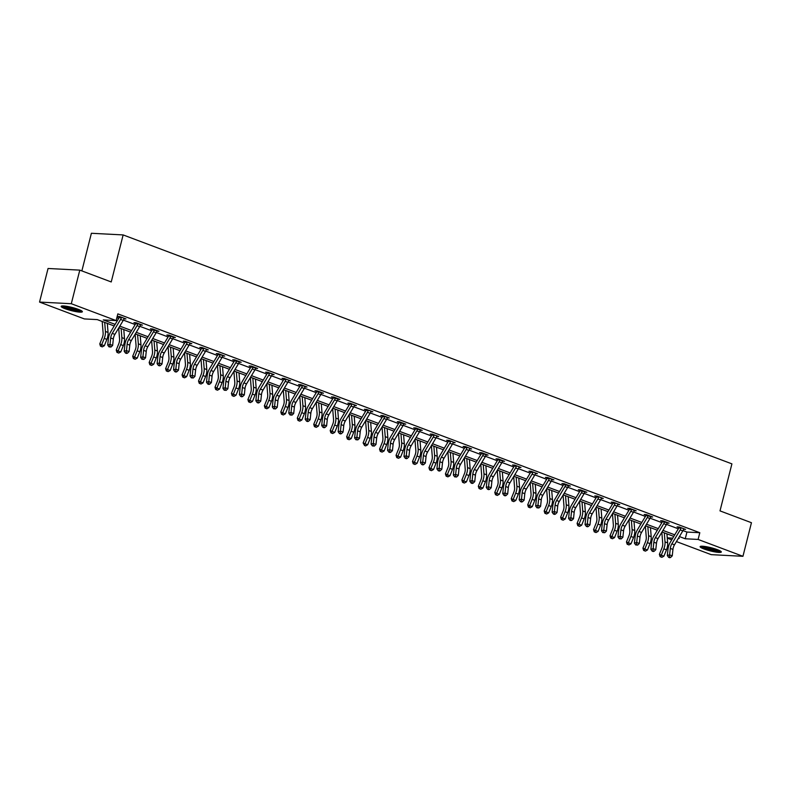 <?xml version="1.0" encoding="UTF-8"?>
<svg xmlns="http://www.w3.org/2000/svg" width="791" height="791" viewBox="0 0 791 791"><rect width="100%" height="100%" fill="white"/><g stroke="black" fill="none" stroke-linecap="round" stroke-linejoin="round"><path stroke-width="1.19" d="M78.467 309.4A10.936 1.631 14.2 0 1 82.373 311.733A10.936 1.631 14.2 0 1 76.154 311.664A10.936 1.631 14.2 0 1 65.08 308.698A10.936 1.631 14.2 0 1 61.174 306.364A10.936 1.631 14.2 0 1 67.403 306.433A10.936 1.631 14.2 0 1 78.467 309.4M717.417 549.676A10.936 1.631 14.2 0 1 721.323 552.009A10.936 1.631 14.2 0 1 715.094 551.94A10.936 1.631 14.2 0 1 704.03 548.984A10.936 1.631 14.2 0 1 700.124 546.65A10.936 1.631 14.2 0 1 706.353 546.71A10.936 1.631 14.2 0 1 717.417 549.676M81.868 270.908L91.39 233.276L123.139 234.927L731.912 463.862L720.008 510.887L751.45 522.713L742.947 556.3L711.208 554.649L676.424 541.578M671.747 539.818L667.278 538.137M667.327 533.984L667.031 535.141M114.181 325.971L97.263 319.604L84.39 318.931L39.55 302.073L71.299 303.724L116.139 320.582L103.265 319.92L115.13 324.379M71.299 303.724L79.792 270.127L48.053 268.485L39.55 302.073M682.999 530.573L686.944 532.056L699.808 532.719L117.839 313.869L116.139 320.582M116.87 317.675L118.719 318.368M123.396 320.128L135.182 324.557M139.849 326.317L151.645 330.747M156.311 332.507L168.097 336.936M172.764 338.696L184.56 343.126M189.227 344.886L201.023 349.315M205.69 351.075L217.476 355.505M222.142 357.265L233.938 361.695M238.605 363.455L250.391 367.884M255.068 369.644L266.854 374.074M271.521 375.834L283.316 380.263M287.983 382.023L299.769 386.453M304.436 388.213L316.232 392.643M320.899 394.402L332.695 398.832M337.361 400.592L349.147 405.022M353.814 406.782L365.61 411.211M370.277 412.971L382.063 417.401M386.74 419.161L398.526 423.59M403.192 425.35L414.988 429.78M419.655 431.54L431.441 435.97M436.108 437.73L447.904 442.159M452.571 443.919L464.366 448.349M469.033 450.109L480.819 454.538M485.486 456.298L497.282 460.728M501.949 462.488L513.735 466.917M518.412 468.677L530.197 473.107M534.864 474.867L546.66 479.297M551.327 481.057L563.113 485.486M567.79 487.246L579.576 491.676M584.242 493.436L596.038 497.865M600.705 499.625L612.491 504.055M617.158 505.815L628.954 510.244M633.621 512.004L645.416 516.434M650.083 518.194L661.869 522.624M666.536 524.384L678.332 528.813M683.553 529.278L685.57 529.387L679.242 527.004L677.096 526.895L678.807 527.538L678.777 526.974M667.09 523.088L669.107 523.197L662.779 520.814L660.633 520.705L662.354 521.348L662.314 520.785M650.637 516.899L652.654 517.007L646.326 514.625L644.181 514.516L645.891 515.159M634.174 510.709L636.191 510.818L629.863 508.435L627.718 508.326L629.428 508.969M617.722 504.52L619.739 504.628L613.401 502.245L611.255 502.137L612.976 502.779M601.259 498.33L603.276 498.439L596.948 496.056L594.802 495.947L596.513 496.59L596.483 496.026M584.796 492.14L586.813 492.249L580.485 489.866L578.34 489.758L580.05 490.4L580.021 489.837M568.343 485.951L570.36 486.06L564.023 483.677L561.887 483.568L563.597 484.211M551.881 479.761L553.898 479.87L547.57 477.487L545.424 477.378L547.135 478.021M535.418 473.572L537.435 473.68L531.107 471.298L528.961 471.189L530.672 471.832M518.965 467.382L520.982 467.491L514.654 465.108L512.509 464.999L514.219 465.642L514.19 465.078M502.503 461.193L504.52 461.301L498.192 458.918L496.046 458.81L497.757 459.452L497.727 458.889M486.05 455.003L488.067 455.112L481.729 452.729L479.583 452.62L481.304 453.263M469.587 448.813L471.604 448.922L465.276 446.539L463.13 446.431L464.841 447.073M453.124 442.624L455.141 442.733L448.813 440.35L446.668 440.241L448.378 440.884M436.672 436.434L438.689 436.543L432.351 434.16L430.215 434.051L431.926 434.694L431.886 434.13M420.209 430.245L422.226 430.353L415.898 427.971L413.752 427.862L415.463 428.504L415.433 427.941M403.746 424.055L405.763 424.164L399.435 421.781L397.29 421.672L399 422.315M387.293 417.866L389.31 417.974L382.982 415.591L380.837 415.483L382.547 416.125M370.831 411.676L372.848 411.785L366.52 409.402L364.374 409.293L366.085 409.936M354.378 405.486L356.395 405.595L350.057 403.212L347.911 403.103L349.632 403.746L349.592 403.192M337.915 399.297L339.932 399.406L333.604 397.023L331.459 396.914L333.169 397.557L333.14 397.003M321.453 393.107L323.47 393.216L317.142 390.833L314.996 390.724L316.707 391.367M305 386.918L307.017 387.026L300.679 384.644L298.533 384.535L300.254 385.177M288.537 380.728L290.554 380.837L284.226 378.454L282.08 378.345L283.791 378.988M272.074 374.538L274.091 374.647L267.763 372.264L265.618 372.156L267.328 372.798M255.622 368.349L257.639 368.458L251.311 366.075L249.165 365.966L250.876 366.609L250.846 366.055M239.159 362.159L241.176 362.268L234.848 359.885L232.702 359.776L234.413 360.419M222.696 355.97L224.723 356.079L218.385 353.696L216.24 353.587L217.96 354.23M206.243 349.78L208.26 349.889L201.932 347.506L199.787 347.397L201.497 348.04M189.781 343.591L191.798 343.699L185.47 341.317L183.324 341.208L185.035 341.85L185.005 341.297M173.328 337.401L175.345 337.51L169.007 335.127L166.861 335.018L168.582 335.661L168.542 335.107M156.865 331.211L158.882 331.32L152.554 328.937L150.409 328.829L152.119 329.471M140.403 325.022L142.42 325.131L136.092 322.748L133.946 322.639L135.656 323.282M123.95 318.832L125.967 318.941L119.639 316.558L117.493 316.449L119.204 317.092M79.792 270.127L111.234 281.952L123.139 234.927M699.808 532.719L698.107 539.442L742.947 556.3M679.41 536.585L685.243 538.77L698.107 539.442M119.807 326.139L131.593 330.569M136.27 332.329L148.046 336.758M152.722 338.518L164.508 342.948M169.185 344.708L180.971 349.138M185.648 350.897L197.424 355.327M202.101 357.087L213.886 361.517M218.563 363.277L230.349 367.706M235.016 369.466L246.802 373.896M251.479 375.656L263.265 380.085M267.941 381.845L279.717 386.275M284.394 388.035L296.18 392.465M300.857 394.225L312.643 398.654M317.32 400.414L329.096 404.844M333.772 406.604L345.558 411.033M350.235 412.793L362.021 417.223M366.698 418.983L378.474 423.412M383.151 425.172L394.936 429.602M399.613 431.362L411.389 435.792M416.066 437.552L427.852 441.981M432.529 443.741L444.315 448.171M448.991 449.931L460.767 454.36M465.444 456.12L477.23 460.55M481.907 462.31L493.693 466.739M498.37 468.499L510.146 472.929M514.822 474.689L526.608 479.119M531.285 480.879L543.061 485.308M547.738 487.068L559.524 491.498M564.201 493.258L575.986 497.687M580.663 499.447L592.439 503.877M597.116 505.637L608.902 510.066M613.579 511.826L625.365 516.256M630.041 518.016L641.817 522.446M646.494 524.206L658.28 528.635M662.957 530.395L674.743 534.825M678.322 538.414L679.232 538.463L678.46 538.167M673.784 536.407L662.008 531.977M657.331 530.217L645.545 525.788M640.868 524.028L629.082 519.598M624.415 517.838L612.63 513.408M607.953 511.648L596.167 507.219M591.49 505.459L579.714 501.029M575.037 499.269L563.251 494.84M558.575 493.09L546.789 488.65M542.112 486.9L530.336 482.461M525.659 480.71L513.873 476.271M509.196 474.521L497.41 470.081M492.744 468.331L480.958 463.892M476.281 462.142L464.495 457.702M459.818 455.952L448.042 451.513M443.365 449.763L431.579 445.323M426.903 443.573L415.117 439.134M410.44 437.383L398.664 432.944M393.987 431.194L382.201 426.754M377.525 425.004L365.739 420.565M361.062 418.815L349.286 414.375M344.609 412.625L332.823 408.186M328.146 406.436L316.37 401.996M311.694 400.246L299.908 395.807M295.231 394.056L283.445 389.617M278.768 387.867L266.992 383.427M262.315 381.677L250.529 377.238M245.853 375.488L234.067 371.048M229.39 369.298L217.614 364.859M212.937 363.109L201.151 358.669M196.475 356.919L184.689 352.479M180.022 350.729L168.236 346.29M163.559 344.54L151.773 340.1M147.096 338.35L135.32 333.911M130.644 332.161L118.858 327.721M667.248 537.84L672.765 538.127M686.944 532.056L685.243 538.77M680.952 527.646L680.972 528.121A4.904 2.917 110.6 0 1 680.181 529.891L671.856 543.822A7.01 4.163 -69.4 0 0 670.303 548.42L669.611 554.867L672.251 555.855L672.943 549.409L670.303 548.42M672.943 549.409A7.01 4.163 -69.4 0 1 674.486 544.821L682.821 530.88A4.904 2.917 110.6 0 0 683.612 529.11L683.859 528.744M669.68 557.724L670.59 557.467L669.542 557.072L668.622 557.329L669.68 557.724M669.542 557.072L669.611 554.867L667.337 555.509L668.019 549.053A10.51 6.249 110.6 0 1 670.343 542.171L678.678 528.23A1.404 0.831 -69.4 0 0 678.797 528.002L678.807 527.567M680.972 528.121L678.797 528.002M667.337 555.509L668.622 557.329M670.59 557.467L672.251 555.855M661.83 532.264L662.72 543.348A7.01 4.163 110.6 0 1 661.938 547.985L659.387 554.333L661.286 555.193L663.837 548.835A10.51 6.249 -69.4 0 0 665.013 541.894L664.292 532.837M660.831 556.923L661.286 555.193L663.926 556.182L661.879 557.319L660.831 556.923L660.07 556.577L659.387 554.333M663.926 556.182L666.477 549.824A10.51 6.249 -69.4 0 0 667.653 542.883L666.932 533.836M700.935 546.265A10.866 1.622 -165.8 0 0 710.595 549.824A10.866 1.622 -165.8 0 0 720.799 551.287M719.958 550.783A9.462 1.414 14.2 0 1 710.644 549.626A9.462 1.414 14.2 0 1 701.914 546.215M703.585 546.324A8.76 1.305 -165.8 0 0 710.842 548.845A8.76 1.305 -165.8 0 0 718.436 550.071M81.008 310.497A9.462 1.414 14.2 0 1 66.256 307.669A9.462 1.414 14.2 0 1 62.964 305.929M64.644 306.038A8.76 1.305 -165.8 0 0 66.859 307.017A8.76 1.305 -165.8 0 0 79.486 309.795M61.985 305.979A10.866 1.622 -165.8 0 0 65.396 307.63A10.866 1.622 -165.8 0 0 81.849 311.011M656.481 543.219A7.01 4.163 -69.4 0 1 658.033 538.631L666.368 524.69A4.904 2.917 110.6 0 0 667.149 522.92L664.509 521.931A4.904 2.917 110.6 0 1 663.728 523.701L655.393 537.633A7.01 4.163 -69.4 0 0 653.841 542.231L653.158 548.677L655.788 549.666L656.481 543.219L653.841 542.231M653.218 551.535L654.137 551.278L652.17 551.139L653.218 551.535M653.079 550.882L653.158 548.677L650.874 549.32L651.566 542.863A10.51 6.249 110.6 0 1 653.89 535.982L662.215 522.04A1.404 0.831 -69.4 0 0 662.334 521.813L662.354 521.378M664.509 521.931L662.334 521.813M650.874 549.32L652.17 551.139M654.137 551.278L655.788 549.666M640.018 537.03A7.01 4.163 -69.4 0 1 641.57 532.442L649.905 518.5A4.904 2.917 110.6 0 0 650.686 516.731L648.047 515.742A4.904 2.917 110.6 0 1 647.265 517.512L638.93 531.443A7.01 4.163 -69.4 0 0 637.388 536.041L636.696 542.488L639.336 543.476L640.018 537.03L637.388 536.041M636.617 544.692L635.707 544.95L637.675 545.088L636.617 544.692L636.696 542.488L634.412 543.13L635.104 536.674A10.51 6.249 110.6 0 1 637.427 529.792L645.763 515.851A1.404 0.831 -69.4 0 0 645.881 515.623L645.861 514.595M648.047 515.742L645.881 515.623M634.412 543.13L635.707 544.95M637.675 545.088L639.336 543.476M645.377 526.074L646.267 537.158A7.01 4.163 110.6 0 1 645.476 541.795L642.925 548.143L644.833 549.003L647.384 542.646A10.51 6.249 -69.4 0 0 648.561 535.705L647.829 526.648M644.368 550.734L644.833 549.003L647.463 549.992L645.426 551.129L644.368 550.734L643.607 550.388L642.925 548.143M647.463 549.992L650.014 543.635A10.51 6.249 -69.4 0 0 651.191 536.693L650.469 527.646M628.914 519.885L629.804 530.969A7.01 4.163 110.6 0 1 629.023 535.606L626.462 541.954L628.37 542.814L630.921 536.456A10.51 6.249 -69.4 0 0 632.098 529.515L631.376 520.458M627.916 544.544L628.37 542.814L631.01 543.803L628.964 544.94L627.916 544.544L627.154 544.198L626.462 541.954M631.01 543.803L633.561 537.445A10.51 6.249 -69.4 0 0 634.738 530.504L634.006 521.457M631.574 509.078L631.594 509.552A4.904 2.917 110.6 0 1 630.813 511.322L622.477 525.254A7.01 4.163 -69.4 0 0 620.925 529.851L620.233 536.298L622.873 537.287L623.565 530.84L620.925 529.851M623.565 530.84A7.01 4.163 -69.4 0 1 625.108 526.252L633.443 512.311A4.904 2.917 110.6 0 0 634.234 510.541L631.574 509.107M620.164 538.503L619.244 538.76L621.212 538.898L620.164 538.503L620.233 536.298L617.959 536.941L618.641 530.484A10.51 6.249 110.6 0 1 620.965 523.602L629.3 509.661A1.404 0.831 -69.4 0 0 629.418 509.434L629.399 508.405M631.594 509.552L629.418 509.434M617.959 536.941L619.244 538.76M621.212 538.898L622.873 537.287M615.121 502.888L615.131 503.363A4.904 2.917 110.6 0 1 614.35 505.133L606.015 519.064A7.01 4.163 -69.4 0 0 604.462 523.662L603.78 530.108L606.42 531.097L607.102 524.651L604.462 523.662M607.102 524.651A7.01 4.163 -69.4 0 1 608.655 520.063L616.99 506.121A4.904 2.917 110.6 0 0 617.771 504.351L618.018 503.986M603.701 532.313L602.791 532.57L604.759 532.709L603.701 532.313L603.78 530.108L601.496 530.751L602.188 524.295A10.51 6.249 110.6 0 1 604.512 517.413L612.847 503.471A1.404 0.831 -69.4 0 0 612.966 503.244L612.936 502.216M615.131 503.363L612.966 503.244M601.496 530.751L602.791 532.57M604.759 532.709L606.42 531.097M598.658 496.699L598.678 497.173A4.904 2.917 110.6 0 1 597.887 498.943L589.552 512.875A7.01 4.163 -69.4 0 0 588.01 517.472L587.317 523.919L589.957 524.917L590.65 518.461L588.01 517.472M590.65 518.461A7.01 4.163 -69.4 0 1 592.192 513.873L600.527 499.932A4.904 2.917 110.6 0 0 601.308 498.162L601.565 497.796M587.387 526.776L588.296 526.519L586.329 526.381L587.387 526.776M587.238 526.124L587.317 523.919L585.043 524.562L585.726 518.105A10.51 6.249 110.6 0 1 588.049 511.223L596.384 497.282A1.404 0.831 -69.4 0 0 596.503 497.055L596.513 496.619M598.678 497.173L596.503 497.055M585.043 524.562L586.329 526.381M588.296 526.519L589.957 524.917M612.461 513.695L613.341 524.779A7.01 4.163 110.6 0 1 612.56 529.416L610.009 535.764L611.908 536.624L614.459 530.267A10.51 6.249 -69.4 0 0 615.635 523.326L614.914 514.269M611.453 538.355L611.908 536.624L614.548 537.613L612.511 538.75L611.453 538.355L610.692 538.009L610.009 535.764M614.548 537.613L617.099 531.255A10.51 6.249 -69.4 0 0 618.275 524.314L617.553 515.267M595.999 507.506L596.889 518.589A7.01 4.163 110.6 0 1 596.098 523.227L593.547 529.575L595.455 530.435L598.006 524.077A10.51 6.249 -69.4 0 0 599.183 517.136L598.451 508.079M594.99 532.165L595.455 530.435L598.085 531.423L596.048 532.561L594.99 532.165L594.229 531.819L593.547 529.575M598.085 531.423L600.646 525.066A10.51 6.249 -69.4 0 0 601.813 518.125L601.091 509.078M579.536 501.316L580.426 512.4A7.01 4.163 110.6 0 1 579.645 517.037L577.094 523.385L578.992 524.245L581.543 517.887A10.51 6.249 -69.4 0 0 582.72 510.946L581.998 501.89M578.537 525.975L578.992 524.245L581.632 525.234L579.585 526.371L578.537 525.975L577.776 525.629L577.094 523.385M581.632 525.234L584.183 518.876A10.51 6.249 -69.4 0 0 585.36 511.935L584.638 502.888M574.187 512.271A7.01 4.163 -69.4 0 1 575.739 507.684L584.065 493.742A4.904 2.917 110.6 0 0 584.856 491.972L582.216 490.984A4.904 2.917 110.6 0 1 581.434 492.753L573.099 506.685A7.01 4.163 -69.4 0 0 571.547 511.283L570.865 517.729L573.495 518.728L574.187 512.271L571.547 511.283M570.924 520.587L571.844 520.33L569.876 520.191L570.924 520.587M570.786 519.934L570.865 517.729L568.581 518.372L569.273 511.915A10.51 6.249 110.6 0 1 571.596 505.034L579.922 491.092A1.404 0.831 -69.4 0 0 580.04 490.865L580.06 490.43M582.216 490.984L580.04 490.865M568.581 518.372L569.876 520.191M571.844 520.33L573.495 518.728M563.083 495.126L563.963 506.21A7.01 4.163 110.6 0 1 563.182 510.848L560.631 517.195L562.53 518.056L565.09 511.698A10.51 6.249 -69.4 0 0 566.257 504.757L565.535 495.7M562.075 519.786L562.53 518.056L565.17 519.044L563.133 520.181L562.075 519.786L561.313 519.44L560.631 517.195M565.17 519.044L567.72 512.687A10.51 6.249 -69.4 0 0 568.897 505.746L568.175 496.699M557.724 506.082A7.01 4.163 -69.4 0 1 559.277 501.494L567.612 487.553A4.904 2.917 110.6 0 0 568.393 485.783L565.753 484.794A4.904 2.917 110.6 0 1 564.972 486.564L556.637 500.495A7.01 4.163 -69.4 0 0 555.094 505.093L554.402 511.54L557.042 512.538L557.724 506.082L555.094 505.093M554.323 513.745L553.413 514.002L554.471 514.397L555.381 514.14L554.323 513.745L554.402 511.54L552.118 512.182L552.81 505.726A10.51 6.249 110.6 0 1 555.134 498.844L563.469 484.903A1.404 0.831 -69.4 0 0 563.587 484.675L563.568 483.647M565.753 484.794L563.587 484.675M552.118 512.182L553.413 514.002M555.381 514.14L557.042 512.538M546.621 488.937L547.51 500.021A7.01 4.163 110.6 0 1 546.719 504.658L544.168 511.006L546.077 511.866L548.628 505.508A10.51 6.249 -69.4 0 0 549.804 498.567L549.083 489.51M545.612 513.596L546.077 511.866L548.707 512.855L546.67 513.992L545.612 513.596L544.851 513.25L544.168 511.006M548.707 512.855L551.268 506.497A10.51 6.249 -69.4 0 0 552.444 499.556L551.713 490.509M549.28 478.13L549.3 478.604A4.904 2.917 110.6 0 1 548.509 480.374L540.184 494.306A7.01 4.163 -69.4 0 0 538.631 498.903L537.939 505.35L540.579 506.349L541.271 499.892L538.631 498.903M541.271 499.892A7.01 4.163 -69.4 0 1 542.814 495.304L551.149 481.363A4.904 2.917 110.6 0 0 551.93 479.593L549.28 478.16M537.87 507.555L536.951 507.812L538.918 507.951L537.87 507.555L537.939 505.35L535.665 505.993L536.347 499.536A10.51 6.249 110.6 0 1 538.671 492.655L547.006 478.713A1.404 0.831 -69.4 0 0 547.125 478.486L547.105 477.457M549.3 478.604L547.125 478.486M535.665 505.993L536.951 507.812M538.918 507.951L540.579 506.349M530.158 482.747L531.048 493.831A7.01 4.163 110.6 0 1 530.267 498.468L527.716 504.816L529.614 505.676L532.165 499.319A10.51 6.249 -69.4 0 0 533.342 492.378L532.62 483.321M529.159 507.407L529.614 505.676L532.254 506.665L530.207 507.802L529.159 507.407L528.398 507.061L527.716 504.816M532.254 506.665L534.805 500.308A10.51 6.249 -69.4 0 0 535.982 493.366L535.26 484.319M532.818 471.94L532.837 472.415A4.904 2.917 110.6 0 1 532.056 474.185L523.721 488.116A7.01 4.163 -69.4 0 0 522.169 492.714L521.487 499.161L524.117 500.159L524.809 493.703L522.169 492.714M524.809 493.703A7.01 4.163 -69.4 0 1 526.361 489.115L534.696 475.173A4.904 2.917 110.6 0 0 535.477 473.404L535.725 473.038M521.407 501.365L520.498 501.623L521.546 502.018L522.465 501.761L521.407 501.365L521.487 499.161L519.203 499.803L519.895 493.347A10.51 6.249 110.6 0 1 522.218 486.465L530.543 472.524A1.404 0.831 -69.4 0 0 530.662 472.296L530.642 471.268M532.837 472.415L530.662 472.296M519.203 499.803L520.498 501.623M522.465 501.761L524.117 500.159M513.705 476.558L514.585 487.642A7.01 4.163 110.6 0 1 513.804 492.279L511.253 498.627L513.151 499.487L515.712 493.129A10.51 6.249 -69.4 0 0 516.889 486.188L516.157 477.131M512.697 501.217L513.151 499.487L515.791 500.476L513.755 501.613L512.697 501.217L511.935 500.871L511.253 498.627M515.791 500.476L518.342 494.118A10.51 6.249 -69.4 0 0 519.519 487.177L518.797 478.13M516.365 465.751L516.375 466.225A4.904 2.917 110.6 0 1 515.594 467.995L507.258 481.927A7.01 4.163 -69.4 0 0 505.716 486.524L505.024 492.971L507.664 493.97L508.346 487.513L505.716 486.524M508.346 487.513A7.01 4.163 -69.4 0 1 509.898 482.925L518.234 468.984A4.904 2.917 110.6 0 0 519.015 467.214L519.272 466.848M505.093 495.828L506.003 495.571L504.035 495.433L505.093 495.828M504.945 495.176L505.024 492.971L502.74 493.614L503.432 487.157A10.51 6.249 110.6 0 1 505.756 480.275L514.091 466.334A1.404 0.831 -69.4 0 0 514.209 466.107L514.219 465.672M516.375 466.225L514.209 466.107M502.74 493.614L504.035 495.433M506.003 495.571L507.664 493.97M497.242 470.368L498.132 481.452A7.01 4.163 110.6 0 1 497.351 486.089L494.79 492.437L496.699 493.297L499.25 486.94A10.51 6.249 -69.4 0 0 500.426 479.999L499.704 470.942M496.244 495.028L496.699 493.297L499.339 494.286L497.292 495.423L496.244 495.028L495.482 494.682L494.79 492.437M499.339 494.286L501.89 487.928A10.51 6.249 -69.4 0 0 503.066 480.987L502.334 471.94M491.893 481.324A7.01 4.163 -69.4 0 1 493.436 476.736L501.771 462.794A4.904 2.917 110.6 0 0 502.562 461.024L499.922 460.036A4.904 2.917 110.6 0 1 499.131 461.806L490.806 475.737A7.01 4.163 -69.4 0 0 489.253 480.335L488.561 486.781L491.201 487.78L491.893 481.324L489.253 480.335M488.63 489.639L489.54 489.382L488.492 488.986L487.572 489.243L488.63 489.639M488.492 488.986L488.561 486.781L486.287 487.424L486.969 480.968A10.51 6.249 110.6 0 1 489.293 474.086L497.628 460.144A1.404 0.831 -69.4 0 0 497.747 459.917L497.757 459.482M499.922 460.036L497.747 459.917M486.287 487.424L487.572 489.243M489.54 489.382L491.201 487.78M480.78 464.179L481.67 475.262A7.01 4.163 110.6 0 1 480.888 479.9L478.337 486.247L480.236 487.108L482.787 480.75A10.51 6.249 -69.4 0 0 483.963 473.809L483.242 464.752M479.781 488.838L480.236 487.108L482.876 488.096L480.839 489.233L479.781 488.838L479.02 488.492L478.337 486.247M482.876 488.096L485.427 481.739A10.51 6.249 -69.4 0 0 486.603 474.798L485.882 465.751M475.431 475.134A7.01 4.163 -69.4 0 1 476.983 470.546L485.318 456.605A4.904 2.917 110.6 0 0 486.099 454.835L483.459 453.846A4.904 2.917 110.6 0 1 482.678 455.616L474.343 469.547A7.01 4.163 -69.4 0 0 472.791 474.145L472.108 480.592L474.738 481.59L475.431 475.134L472.791 474.145M472.029 482.797L471.12 483.054L472.178 483.449L473.087 483.192L472.029 482.797L472.108 480.592L469.824 481.235L470.516 474.778A10.51 6.249 110.6 0 1 472.84 467.896L481.175 453.955A1.404 0.831 -69.4 0 0 481.294 453.727L481.264 452.699M483.459 453.846L481.294 453.727M469.824 481.235L471.12 483.054M473.087 483.192L474.738 481.59M464.327 457.989L465.217 469.073A7.01 4.163 110.6 0 1 464.426 473.71L461.875 480.058L463.783 480.918L466.334 474.56A10.51 6.249 -69.4 0 0 467.511 467.619L466.779 458.562M463.318 482.648L463.783 480.918L466.413 481.907L464.376 483.044L463.318 482.648L462.557 482.302L461.875 480.058M466.413 481.907L468.964 475.549A10.51 6.249 -69.4 0 0 470.141 468.608L469.419 459.561M466.987 447.182L467.006 447.657A4.904 2.917 110.6 0 1 466.215 449.426L457.88 463.358A7.01 4.163 -69.4 0 0 456.338 467.956L455.646 474.402L458.286 475.401L458.978 468.944L456.338 467.956M458.978 468.944A7.01 4.163 -69.4 0 1 460.52 464.357L468.855 450.415A4.904 2.917 110.6 0 0 469.636 448.645L469.894 448.279M455.567 476.607L454.657 476.864L456.625 477.003L455.567 476.607L455.646 474.402L453.362 475.045L454.054 468.588A10.51 6.249 110.6 0 1 456.377 461.707L464.713 447.765A1.404 0.831 -69.4 0 0 464.831 447.538L464.811 446.51M467.006 447.657L464.831 447.538M453.362 475.045L454.657 476.864M456.625 477.003L458.286 475.401M447.864 451.799L448.754 462.883A7.01 4.163 110.6 0 1 447.973 467.521L445.422 473.868L447.32 474.729L449.871 468.371A10.51 6.249 -69.4 0 0 451.048 461.43L450.326 452.373M446.866 476.459L447.32 474.729L449.96 475.717L447.914 476.854L446.866 476.459L446.104 476.113L445.422 473.868M449.96 475.717L452.511 469.36A10.51 6.249 -69.4 0 0 453.688 462.419L452.966 453.372M450.524 440.992L450.544 441.467A4.904 2.917 110.6 0 1 449.763 443.237L441.427 457.168A7.01 4.163 -69.4 0 0 439.875 461.766L439.183 468.213L441.823 469.211L442.515 462.755L439.875 461.766M442.515 462.755A7.01 4.163 -69.4 0 1 444.067 458.167L452.393 444.226A4.904 2.917 110.6 0 0 453.184 442.456L453.431 442.09M439.114 470.418L438.204 470.675L439.252 471.07L440.172 470.813L439.114 470.418L439.183 468.213L436.909 468.855L437.591 462.399A10.51 6.249 110.6 0 1 439.925 455.517L448.25 441.576A1.404 0.831 -69.4 0 0 448.368 441.348L448.349 440.32M450.544 441.467L448.368 441.348M436.909 468.855L438.204 470.675M440.172 470.813L441.823 469.211M431.411 445.61L432.291 456.694A7.01 4.163 110.6 0 1 431.51 461.331L428.959 467.679L430.858 468.539L433.409 462.181A10.51 6.249 -69.4 0 0 434.585 455.24L433.864 446.183M430.403 470.269L430.858 468.539L433.498 469.528L431.461 470.665L430.403 470.269L429.642 469.923L428.959 467.679M433.498 469.528L436.049 463.17A10.51 6.249 -69.4 0 0 437.225 456.229L436.503 447.182M434.071 434.803L434.081 435.277A4.904 2.917 110.6 0 1 433.3 437.047L424.965 450.979A7.01 4.163 -69.4 0 0 423.412 455.576L422.73 462.023L425.37 463.022L426.052 456.565L423.412 455.576M426.052 456.565A7.01 4.163 -69.4 0 1 427.605 451.977L435.94 438.036A4.904 2.917 110.6 0 0 436.721 436.266L436.968 435.9M422.799 464.881L423.709 464.624L421.741 464.485L422.799 464.881M422.651 464.228L422.73 462.023L420.446 462.666L421.138 456.209A10.51 6.249 110.6 0 1 423.462 449.328L431.797 435.386A1.404 0.831 -69.4 0 0 431.916 435.159L431.926 434.724M434.081 435.277L431.916 435.159M420.446 462.666L421.741 464.485M423.709 464.624L425.37 463.022M414.949 439.42L415.839 450.504A7.01 4.163 110.6 0 1 415.048 455.141L412.497 461.489L414.405 462.349L416.956 455.992A10.51 6.249 -69.4 0 0 418.132 449.051L417.411 439.994M413.94 464.08L414.405 462.349L417.035 463.338L414.998 464.475L413.94 464.08L413.179 463.734L412.497 461.489M417.035 463.338L419.596 456.98A10.51 6.249 -69.4 0 0 420.772 450.039L420.041 440.992M409.6 450.376A7.01 4.163 -69.4 0 1 411.142 445.788L419.477 431.846A4.904 2.917 110.6 0 0 420.258 430.077L417.628 429.088A4.904 2.917 110.6 0 1 416.837 430.858L408.512 444.789A7.01 4.163 -69.4 0 0 406.96 449.387L406.267 455.834L408.907 456.832L409.6 450.376L406.96 449.387M406.337 458.691L407.246 458.434L406.198 458.038L405.279 458.296L406.337 458.691M406.198 458.038L406.267 455.834L403.993 456.476L404.676 450.02A10.51 6.249 110.6 0 1 406.999 443.138L415.334 429.197A1.404 0.831 -69.4 0 0 415.453 428.969L415.463 428.534M417.628 429.088L415.453 428.969M403.993 456.476L405.279 458.296M407.246 458.434L408.907 456.832M398.486 433.231L399.376 444.315A7.01 4.163 110.6 0 1 398.595 448.952L396.044 455.3L397.942 456.16L400.493 449.802A10.51 6.249 -69.4 0 0 401.67 442.861L400.948 433.804M397.487 457.89L397.942 456.16L400.582 457.149L398.535 458.286L397.487 457.89L396.726 457.544L396.044 455.3M400.582 457.149L403.133 450.791A10.51 6.249 -69.4 0 0 404.31 443.85L403.588 434.803M393.137 444.186A7.01 4.163 -69.4 0 1 394.689 439.598L403.015 425.657A4.904 2.917 110.6 0 0 403.805 423.887L401.166 422.898A4.904 2.917 110.6 0 1 400.384 424.668L392.049 438.6A7.01 4.163 -69.4 0 0 390.497 443.197L389.815 449.644L392.445 450.643L393.137 444.186L390.497 443.197M389.736 451.849L388.826 452.106L389.874 452.501L390.794 452.244L389.736 451.849L389.815 449.644L387.531 450.287L388.223 443.83A10.51 6.249 110.6 0 1 390.546 436.948L398.872 423.007A1.404 0.831 -69.4 0 0 398.99 422.78L398.971 421.761M401.166 422.898L398.99 422.78M387.531 450.287L388.826 452.106M390.794 452.244L392.445 450.643M382.033 427.041L382.913 438.125A7.01 4.163 110.6 0 1 382.132 442.762L379.581 449.11L381.48 449.97L384.04 443.613A10.51 6.249 -69.4 0 0 385.217 436.672L384.485 427.615M381.025 451.701L381.48 449.97L384.119 450.959L382.083 452.096L381.025 451.701L380.263 451.354L379.581 449.11M384.119 450.959L386.67 444.601A10.51 6.249 -69.4 0 0 387.847 437.66L387.125 428.613M384.693 416.234L384.703 416.709A4.904 2.917 110.6 0 1 383.922 418.479L375.587 432.41A7.01 4.163 -69.4 0 0 374.044 437.008L373.352 443.454L375.992 444.453L376.674 437.996L374.044 437.008M376.674 437.996A7.01 4.163 -69.4 0 1 378.227 433.409L386.562 419.467A4.904 2.917 110.6 0 0 387.343 417.697L384.693 416.264M373.273 445.659L372.363 445.916L374.331 446.055L373.273 445.659L373.352 443.454L371.068 444.097L371.76 437.641A10.51 6.249 110.6 0 1 374.084 430.759L382.419 416.817A1.404 0.831 -69.4 0 0 382.537 416.59L382.518 415.572M384.703 416.709L382.537 416.59M371.068 444.097L372.363 445.916M374.331 446.055L375.992 444.453M365.571 420.852L366.46 431.935A7.01 4.163 110.6 0 1 365.679 436.573L363.118 442.92L365.027 443.781L367.578 437.423A10.51 6.249 -69.4 0 0 368.754 430.482L368.033 421.425M364.562 445.511L365.027 443.781L367.667 444.769L365.62 445.906L364.562 445.511L363.118 442.92M367.667 444.769L370.218 438.412A10.51 6.249 -69.4 0 0 371.394 431.471L370.663 422.424M368.23 410.045L368.25 410.519A4.904 2.917 110.6 0 1 367.459 412.289L359.134 426.22A7.01 4.163 -69.4 0 0 357.581 430.818L356.889 437.265L359.529 438.263L360.221 431.807L357.581 430.818M360.221 431.807A7.01 4.163 -69.4 0 1 361.764 427.219L370.099 413.278A4.904 2.917 110.6 0 0 370.89 411.508L371.137 411.142M356.82 439.47L355.901 439.727L357.868 439.865L356.82 439.47L356.889 437.265L354.615 437.907L355.297 431.451A10.51 6.249 110.6 0 1 357.621 424.569L365.956 410.628A1.404 0.831 -69.4 0 0 366.075 410.4L366.055 409.382M368.25 410.519L366.075 410.4M354.615 437.907L355.901 439.727M357.868 439.865L359.529 438.263M349.108 414.662L349.998 425.746A7.01 4.163 110.6 0 1 349.217 430.383L346.666 436.731L348.564 437.591L351.115 431.233A10.51 6.249 -69.4 0 0 352.292 424.292L351.57 415.235M348.109 439.321L348.564 437.591L351.204 438.58L349.167 439.717L348.109 439.321L347.348 438.975L346.666 436.731M351.204 438.58L353.755 432.222A10.51 6.249 -69.4 0 0 354.932 425.281L354.21 416.234M351.777 403.855L351.787 404.33A4.904 2.917 110.6 0 1 351.006 406.099L342.671 420.031A7.01 4.163 -69.4 0 0 341.119 424.629L340.437 431.075L343.067 432.074L343.759 425.617L341.119 424.629M343.759 425.617A7.01 4.163 -69.4 0 1 345.311 421.03L353.646 407.088A4.904 2.917 110.6 0 0 354.427 405.318L354.675 404.952M340.496 433.933L341.415 433.676L339.448 433.537L340.496 433.933M340.357 433.28L340.437 431.075L338.153 431.718L338.845 425.261A10.51 6.249 110.6 0 1 341.168 418.38L349.503 404.438A1.404 0.831 -69.4 0 0 349.612 404.211L349.632 403.776M351.787 404.33L349.612 404.211M338.153 431.718L339.448 433.537M341.415 433.676L343.067 432.074M332.655 408.472L333.545 419.556A7.01 4.163 110.6 0 1 332.754 424.194L330.203 430.541L332.111 431.402L334.662 425.044A10.51 6.249 -69.4 0 0 335.839 418.103L335.107 409.046M331.647 433.132L332.111 431.402L334.741 432.39L332.704 433.527L331.647 433.132L330.885 432.786L330.203 430.541M334.741 432.39L337.292 426.033A10.51 6.249 -69.4 0 0 338.469 419.092L337.747 410.045M327.296 419.428A7.01 4.163 -69.4 0 1 328.848 414.84L337.184 400.899A4.904 2.917 110.6 0 0 337.965 399.129L335.335 398.14A4.904 2.917 110.6 0 1 334.544 399.91L326.208 413.841A7.01 4.163 -69.4 0 0 324.666 418.439L323.974 424.886L326.614 425.884L327.296 419.428L324.666 418.439M324.043 427.743L324.953 427.486L322.985 427.348L324.043 427.743M323.895 427.091L323.974 424.886L321.69 425.528L322.382 419.072A10.51 6.249 110.6 0 1 324.705 412.19L333.041 398.249A1.404 0.831 -69.4 0 0 333.159 398.021L333.169 397.586M335.335 398.14L333.159 398.021M321.69 425.528L322.985 427.348M324.953 427.486L326.614 425.884M316.192 402.283L317.082 413.367A7.01 4.163 110.6 0 1 316.301 418.004L313.75 424.352L315.649 425.212L318.2 418.854A10.51 6.249 -69.4 0 0 319.376 411.913L318.654 402.856M315.194 426.942L315.649 425.212L318.289 426.201L316.242 427.338L315.194 426.942L314.432 426.596L313.75 424.352M318.289 426.201L320.839 419.843A10.51 6.249 -69.4 0 0 322.016 412.902L321.294 403.855M310.843 413.238A7.01 4.163 -69.4 0 1 312.396 408.65L320.721 394.709A4.904 2.917 110.6 0 0 321.512 392.939L318.872 391.95A4.904 2.917 110.6 0 1 318.091 393.72L309.756 407.652A7.01 4.163 -69.4 0 0 308.203 412.249L307.511 418.696L310.151 419.695L310.843 413.238L308.203 412.249M307.442 420.901L306.532 421.158L307.58 421.554L308.49 421.296L307.442 420.901L307.511 418.696L305.237 419.339L305.919 412.882A10.51 6.249 110.6 0 1 308.243 406.001L316.578 392.059A1.404 0.831 -69.4 0 0 316.697 391.832L316.677 390.813M318.872 391.95L316.697 391.832M305.237 419.339L306.532 421.158M308.49 421.296L310.151 419.695M299.74 396.093L300.62 407.177A7.01 4.163 110.6 0 1 299.838 411.814L297.287 418.162L299.186 419.022L301.737 412.665A10.51 6.249 -69.4 0 0 302.913 405.724L302.192 396.667M298.731 420.753L299.186 419.022L301.826 420.011L299.789 421.148L298.731 420.753L297.97 420.407L297.287 418.162M301.826 420.011L304.377 413.653A10.51 6.249 -69.4 0 0 305.553 406.712L304.832 397.665M302.399 385.286L302.409 385.761A4.904 2.917 110.6 0 1 301.628 387.531L293.293 401.462A7.01 4.163 -69.4 0 0 291.741 406.06L291.058 412.507L293.698 413.505L294.381 407.049L291.741 406.06M294.381 407.049A7.01 4.163 -69.4 0 1 295.933 402.461L304.268 388.519A4.904 2.917 110.6 0 0 305.049 386.75L302.399 385.316M290.979 414.711L290.07 414.968L292.037 415.107L290.979 414.711L291.058 412.507L288.774 413.149L289.466 406.693A10.51 6.249 110.6 0 1 291.79 399.811L300.125 385.87A1.404 0.831 -69.4 0 0 300.244 385.642L300.214 384.624M302.409 385.761L300.244 385.642M288.774 413.149L290.07 414.968M292.037 415.107L293.698 413.505M283.277 389.904L284.167 400.988A7.01 4.163 110.6 0 1 283.376 405.625L280.825 411.973L282.733 412.833L285.284 406.475A10.51 6.249 -69.4 0 0 286.461 399.534L285.729 390.477M282.268 414.563L282.733 412.833L285.363 413.822L283.326 414.959L282.268 414.563L281.507 414.217L280.825 411.973M285.363 413.822L287.924 407.464A10.51 6.249 -69.4 0 0 289.101 400.523L288.369 391.476M285.937 379.097L285.956 379.571A4.904 2.917 110.6 0 1 285.165 381.341L276.84 395.273A7.01 4.163 -69.4 0 0 275.288 399.87L274.596 406.317L277.236 407.316L277.928 400.859L275.288 399.87M277.928 400.859A7.01 4.163 -69.4 0 1 279.47 396.271L287.805 382.33A4.904 2.917 110.6 0 0 288.586 380.56L288.844 380.194M274.526 408.522L273.607 408.779L275.575 408.917L274.526 408.522L274.596 406.317L272.322 406.96L273.004 400.503A10.51 6.249 110.6 0 1 275.327 393.621L283.662 379.68A1.404 0.831 -69.4 0 0 283.781 379.453L283.761 378.434M285.956 379.571L283.781 379.453M272.322 406.96L273.607 408.779M275.575 408.917L277.236 407.316M266.814 383.714L267.704 394.798A7.01 4.163 110.6 0 1 266.923 399.435L264.372 405.783L266.27 406.643L268.821 400.286A10.51 6.249 -69.4 0 0 269.998 393.345L269.276 384.288M265.816 408.374L266.27 406.643L268.91 407.632L266.864 408.769L265.816 408.374L265.054 408.027L264.372 405.783M268.91 407.632L271.461 401.284A10.51 6.249 -69.4 0 0 272.638 394.333L271.916 385.286M269.474 372.907L269.494 373.382A4.904 2.917 110.6 0 1 268.713 375.152L260.377 389.083A7.01 4.163 -69.4 0 0 258.825 393.681L258.143 400.127L260.773 401.126L261.465 394.669L258.825 393.681M261.465 394.669A7.01 4.163 -69.4 0 1 263.017 390.082L271.343 376.14A4.904 2.917 110.6 0 0 272.134 374.37L272.381 374.005M258.064 402.332L257.154 402.589L258.202 402.985L259.122 402.728L258.064 402.332L258.143 400.127L255.859 400.77L256.551 394.314A10.51 6.249 110.6 0 1 258.875 387.432L267.2 373.49A1.404 0.831 -69.4 0 0 267.318 373.263L267.299 372.245M269.494 373.382L267.318 373.263M255.859 400.77L257.154 402.589M259.122 402.728L260.773 401.126M250.361 377.525L251.241 388.608A7.01 4.163 110.6 0 1 250.46 393.246L247.909 399.593L249.808 400.454L252.369 394.096A10.51 6.249 -69.4 0 0 253.545 387.155L252.813 378.098M249.353 402.184L249.808 400.454L252.448 401.442L250.411 402.579L249.353 402.184L248.592 401.838L247.909 399.593M252.448 401.442L254.999 395.095A10.51 6.249 -69.4 0 0 256.175 388.144L255.453 379.097M245.002 388.48A7.01 4.163 -69.4 0 1 246.555 383.892L254.89 369.951A4.904 2.917 110.6 0 0 255.671 368.181L253.031 367.192A4.904 2.917 110.6 0 1 252.25 368.962L243.915 382.893A7.01 4.163 -69.4 0 0 242.372 387.491L241.68 393.938L244.32 394.936L245.002 388.48L242.372 387.491M241.749 396.795L242.659 396.538L241.601 396.143L240.691 396.4L241.749 396.795M241.601 396.143L241.68 393.938L239.396 394.58L240.088 388.124A10.51 6.249 110.6 0 1 242.412 381.242L250.747 367.301A1.404 0.831 -69.4 0 0 250.866 367.073L250.876 366.638M253.031 367.192L250.866 367.073M239.396 394.58L240.691 396.4M242.659 396.538L244.32 394.936M233.899 371.335L234.789 382.419A7.01 4.163 110.6 0 1 234.007 387.056L231.447 393.414L233.355 394.264L235.906 387.906A10.51 6.249 -69.4 0 0 237.082 380.965L236.361 371.908M232.89 395.994L233.355 394.264L235.995 395.253L233.948 396.39L232.89 395.994L232.129 395.648L231.447 393.414M235.995 395.253L238.546 388.905A10.51 6.249 -69.4 0 0 239.722 381.954L238.991 372.907M228.55 382.29A7.01 4.163 -69.4 0 1 230.092 377.702L238.427 363.761A4.904 2.917 110.6 0 0 239.218 361.991L236.578 361.003A4.904 2.917 110.6 0 1 235.787 362.772L227.462 376.704A7.01 4.163 -69.4 0 0 225.91 381.302L225.217 387.748L227.857 388.747L228.55 382.29L225.91 381.302M225.148 389.953L224.229 390.21L226.196 390.349L225.148 389.953L225.217 387.748L222.943 388.391L223.626 381.934A10.51 6.249 110.6 0 1 225.949 375.053L234.284 361.111A1.404 0.831 -69.4 0 0 234.403 360.884L234.383 359.865M236.578 361.003L234.403 360.884M222.943 388.391L224.229 390.21M226.196 390.349L227.857 388.747M217.436 365.145L218.326 376.229A7.01 4.163 110.6 0 1 217.545 380.866L214.994 387.224L216.892 388.074L219.443 381.717A10.51 6.249 -69.4 0 0 220.62 374.776L219.898 365.719M216.437 389.805L216.892 388.074L219.532 389.063L217.495 390.2L216.437 389.805L215.676 389.459L214.994 387.224M219.532 389.063L222.083 382.715A10.51 6.249 -69.4 0 0 223.26 375.765L222.538 366.717M220.096 354.338L220.116 354.813A4.904 2.917 110.6 0 1 219.334 356.583L210.999 370.514A7.01 4.163 -69.4 0 0 209.447 375.112L208.765 381.559L211.395 382.557L212.087 376.101L209.447 375.112M212.087 376.101A7.01 4.163 -69.4 0 1 213.639 371.513L221.974 357.572A4.904 2.917 110.6 0 0 222.755 355.802L220.106 354.368M208.686 383.764L207.776 384.021L208.824 384.416L209.744 384.159L208.686 383.764L208.765 381.559L206.481 382.201L207.173 375.745A10.51 6.249 110.6 0 1 209.496 368.863L217.832 354.922A1.404 0.831 -69.4 0 0 217.94 354.694L217.921 353.676M220.116 354.813L217.94 354.694M206.481 382.201L207.776 384.021M209.744 384.159L211.395 382.557M200.983 358.956L201.873 370.04A7.01 4.163 110.6 0 1 201.082 374.677L198.531 381.035L200.439 381.885L202.99 375.527A10.51 6.249 -69.4 0 0 204.167 368.586L203.435 359.529M199.975 383.615L200.439 381.885L203.069 382.874L201.033 384.011L199.975 383.615L199.213 383.269L198.531 381.035M203.069 382.874L205.62 376.526A10.51 6.249 -69.4 0 0 206.797 369.575L206.075 360.528M203.643 348.149L203.663 348.623A4.904 2.917 110.6 0 1 202.872 350.393L194.537 364.325A7.01 4.163 -69.4 0 0 192.994 368.922L192.302 375.369L194.942 376.368L195.624 369.911L192.994 368.922M195.624 369.911A7.01 4.163 -69.4 0 1 197.177 365.323L205.512 351.382A4.904 2.917 110.6 0 0 206.293 349.612L206.55 349.246M192.223 377.574L191.313 377.831L193.281 377.969L192.223 377.574L192.302 375.369L190.018 376.012L190.71 369.555A10.51 6.249 110.6 0 1 193.034 362.673L201.369 348.732A1.404 0.831 -69.4 0 0 201.487 348.505L201.468 347.486M203.663 348.623L201.487 348.505M190.018 376.012L191.313 377.831M193.281 377.969L194.942 376.368M184.521 352.766L185.41 363.85A7.01 4.163 110.6 0 1 184.629 368.487L182.068 374.845L183.977 375.695L186.528 369.338A10.51 6.249 -69.4 0 0 187.704 362.397L186.983 353.34M183.522 377.426L183.977 375.695L186.617 376.684L184.57 377.821L183.522 377.426L182.761 377.089L182.068 374.845M186.617 376.684L189.168 370.336A10.51 6.249 -69.4 0 0 190.344 363.385L189.613 354.338M187.18 341.959L187.2 342.434A4.904 2.917 110.6 0 1 186.419 344.204L178.084 358.135A7.01 4.163 -69.4 0 0 176.531 362.733L175.839 369.179L178.479 370.178L179.171 363.722L176.531 362.733M179.171 363.722A7.01 4.163 -69.4 0 1 180.724 359.134L189.049 345.192A4.904 2.917 110.6 0 0 189.84 343.423L190.087 343.057M175.909 372.037L176.818 371.78L175.77 371.384L174.851 371.641L175.909 372.037M175.77 371.384L175.839 369.179L173.565 369.822L174.247 363.366A10.51 6.249 110.6 0 1 176.571 356.484L184.906 342.543A1.404 0.831 -69.4 0 0 185.025 342.315L185.035 341.88M187.2 342.434L185.025 342.315M173.565 369.822L174.851 371.641M176.818 371.78L178.479 370.178M168.068 346.577L168.948 357.661A7.01 4.163 110.6 0 1 168.167 362.298L165.616 368.655L167.514 369.506L170.065 363.148A10.51 6.249 -69.4 0 0 171.242 356.207L170.52 347.15M167.059 371.236L167.514 369.506L170.154 370.495L168.117 371.632L167.059 371.236L166.298 370.9L165.616 368.655M170.154 370.495L172.705 364.147A10.51 6.249 -69.4 0 0 173.882 357.196L173.16 348.149M162.709 357.532A7.01 4.163 -69.4 0 1 164.261 352.944L172.596 339.003A4.904 2.917 110.6 0 0 173.377 337.233L170.737 336.244A4.904 2.917 110.6 0 1 169.956 338.014L161.621 351.946A7.01 4.163 -69.4 0 0 160.069 356.543L159.386 362.99L162.026 363.989L162.709 357.532L160.069 356.543M159.456 365.847L160.365 365.59L159.307 365.195L158.398 365.452L159.456 365.847M159.307 365.195L159.386 362.99L157.102 363.633L157.795 357.176A10.51 6.249 110.6 0 1 160.118 350.294L168.453 336.353A1.404 0.831 -69.4 0 0 168.572 336.126L168.582 335.691M170.737 336.244L168.572 336.126M157.102 363.633L158.398 365.452M160.365 365.59L162.026 363.989M151.605 340.387L152.495 351.471A7.01 4.163 110.6 0 1 151.704 356.108L149.153 362.466L151.061 363.316L153.612 356.959A10.51 6.249 -69.4 0 0 154.789 350.017L154.057 340.961M150.597 365.046L151.061 363.316L153.691 364.305L151.654 365.442L150.597 365.046L149.835 364.71L149.153 362.466M153.691 364.305L156.252 357.957A10.51 6.249 -69.4 0 0 157.419 351.006L156.697 341.959M146.256 351.342A7.01 4.163 -69.4 0 1 147.798 346.755L156.134 332.813A4.904 2.917 110.6 0 0 156.915 331.043L154.285 330.055A4.904 2.917 110.6 0 1 153.494 331.825L145.158 345.756A7.01 4.163 -69.4 0 0 143.616 350.354L142.924 356.8L145.564 357.799L146.256 351.342L143.616 350.354M142.845 359.005L141.935 359.262L143.903 359.401L142.845 359.005L142.924 356.8L140.65 357.443L141.332 350.986A10.51 6.249 110.6 0 1 143.655 344.105L151.991 330.163A1.404 0.831 -69.4 0 0 152.109 329.936L152.09 328.918M154.285 330.055L152.109 329.936M140.65 357.443L141.935 359.262M143.903 359.401L145.564 357.799M135.142 334.197L136.032 345.281A7.01 4.163 110.6 0 1 135.251 349.919L132.7 356.276L134.599 357.127L137.15 350.769A10.51 6.249 -69.4 0 0 138.326 343.828L137.604 334.771M134.144 358.857L134.599 357.127L137.239 358.115L135.192 359.252L134.144 358.857L133.382 358.521L132.7 356.276M137.239 358.115L139.789 351.768A10.51 6.249 -69.4 0 0 140.966 344.817L140.244 335.77M137.802 323.39L137.822 323.865A4.904 2.917 110.6 0 1 137.041 325.635L128.706 339.566A7.01 4.163 -69.4 0 0 127.153 344.164L126.471 350.611L129.101 351.609L129.793 345.153L127.153 344.164M129.793 345.153A7.01 4.163 -69.4 0 1 131.346 340.565L139.671 326.624A4.904 2.917 110.6 0 0 140.462 324.854L137.812 323.42M126.392 352.816L125.482 353.073L126.53 353.468L127.45 353.211L126.392 352.816L126.471 350.611L124.187 351.253L124.879 344.797A10.51 6.249 110.6 0 1 127.203 337.915L135.528 323.974A1.404 0.831 -69.4 0 0 135.647 323.746L135.627 322.728M137.822 323.865L135.647 323.746M124.187 351.253L125.482 353.073M127.45 353.211L129.101 351.609M118.69 328.008L119.57 339.092A7.01 4.163 110.6 0 1 118.788 343.729L116.237 350.087L118.136 350.937L120.697 344.579A10.51 6.249 -69.4 0 0 121.863 337.638L121.142 328.581M117.681 352.667L118.136 350.937L120.776 351.926L118.739 353.063L117.681 352.667L116.92 352.331L116.237 350.087M120.776 351.926L123.327 345.578A10.51 6.249 -69.4 0 0 124.503 338.627L123.782 329.58M121.349 317.201L121.359 317.675A4.904 2.917 110.6 0 1 120.578 319.445L112.243 333.377A7.01 4.163 -69.4 0 0 110.7 337.975L110.008 344.421L112.648 345.42L113.331 338.963L110.7 337.975M113.331 338.963A7.01 4.163 -69.4 0 1 114.883 334.375L123.218 320.434A4.904 2.917 110.6 0 0 123.999 318.664L124.256 318.298M109.929 346.626L109.02 346.883L110.987 347.022L109.929 346.626L110.008 344.421L107.724 345.064L108.416 338.607A10.51 6.249 110.6 0 1 110.74 331.726L119.075 317.784A1.404 0.831 -69.4 0 0 119.194 317.557L119.174 316.538M121.359 317.675L119.194 317.557M107.724 345.064L109.02 346.883M110.987 347.022L112.648 345.42M102.197 321.462L103.117 332.902A7.01 4.163 110.6 0 1 102.326 337.539L99.775 343.897L101.683 344.747L104.234 338.39A10.51 6.249 -69.4 0 0 105.411 331.449L104.689 322.392M101.218 346.478L101.683 344.747L104.323 345.736L102.276 346.873L101.218 346.478L100.457 346.142L99.775 343.897M104.323 345.736L106.874 339.388A10.51 6.249 -69.4 0 0 108.051 332.438L107.319 323.39M683.839 528.764L680.952 527.676M674.486 544.821L671.856 543.822M682.821 530.88L680.181 529.891M663.837 548.835L666.477 549.824M665.013 541.894L667.653 542.883M658.033 538.631L655.393 537.633M666.368 524.69L663.728 523.701M641.57 532.442L638.93 531.443M649.905 518.5L647.265 517.512M647.384 542.646L650.014 543.635M648.561 535.705L651.191 536.693M630.921 536.456L633.561 537.445M632.098 529.515L634.738 530.504M625.108 526.252L622.477 525.254M633.443 512.311L630.813 511.322M618.008 504.005L615.121 502.918M608.655 520.063L606.015 519.064M616.99 506.121L614.35 505.133M601.546 497.816L598.658 496.728M592.192 513.873L589.552 512.875M600.527 499.932L597.887 498.943M614.459 530.267L617.099 531.255M615.635 523.326L618.275 524.314M598.006 524.077L600.646 525.066M599.183 517.136L601.813 518.125M581.543 517.887L584.183 518.876M582.72 510.946L585.36 511.935M575.739 507.684L573.099 506.685M584.065 493.742L581.434 492.753M565.09 511.698L567.72 512.687M566.257 504.757L568.897 505.746M559.277 501.494L556.637 500.495M567.612 487.553L564.972 486.564M548.628 505.508L551.268 506.497M549.804 498.567L552.444 499.556M542.814 495.304L540.184 494.306M551.149 481.363L548.509 480.374M532.165 499.319L534.805 500.308M533.342 492.378L535.982 493.366M535.715 473.058L532.827 471.97M526.361 489.115L523.721 488.116M534.696 475.173L532.056 474.185M515.712 493.129L518.342 494.118M516.889 486.188L519.519 487.177M519.252 466.868L516.365 465.78M509.898 482.925L507.258 481.927M518.234 468.984L515.594 467.995M499.25 486.94L501.89 487.928M500.426 479.999L503.066 480.987M493.436 476.736L490.806 475.737M501.771 462.794L499.131 461.806M482.787 480.75L485.427 481.739M483.963 473.809L486.603 474.798M476.983 470.546L474.343 469.547M485.318 456.605L482.678 455.616M466.334 474.56L468.964 475.549M467.511 467.619L470.141 468.608M469.874 448.299L466.987 447.212M460.52 464.357L457.88 463.358M468.855 450.415L466.215 449.426M449.871 468.371L452.511 469.36M451.048 461.43L453.688 462.419M453.421 442.11L450.524 441.022M444.067 458.167L441.427 457.168M452.393 444.226L449.763 443.237M433.409 462.181L436.049 463.17M434.585 455.24L437.225 456.229M436.958 435.92L434.071 434.832M427.605 451.977L424.965 450.979M435.94 438.036L433.3 437.047M416.956 455.992L419.596 456.98M418.132 449.051L420.772 450.039M411.142 445.788L408.512 444.789M419.477 431.846L416.837 430.858M400.493 449.802L403.133 450.791M401.67 442.861L404.31 443.85M394.689 439.598L392.049 438.6M403.015 425.657L400.384 424.668M384.04 443.613L386.67 444.601M385.217 436.672L387.847 437.66M378.227 433.409L375.587 432.41M386.562 419.467L383.922 418.479M367.578 437.423L370.218 438.412M368.754 430.482L371.394 431.471M371.117 411.162L368.23 410.074M361.764 427.219L359.134 426.22M370.099 413.278L367.459 412.289M351.115 431.233L353.755 432.222M352.292 424.292L354.932 425.281M354.665 404.972L351.777 403.885M345.311 421.03L342.671 420.031M353.646 407.088L351.006 406.099M334.662 425.044L337.292 426.033M335.839 418.103L338.469 419.092M328.848 414.84L326.208 413.841M337.184 400.899L334.544 399.91M318.2 418.854L320.839 419.843M319.376 411.913L322.016 412.902M312.396 408.65L309.756 407.652M320.721 394.709L318.091 393.72M301.737 412.665L304.377 413.653M302.913 405.724L305.553 406.712M295.933 402.461L293.293 401.462M304.268 388.519L301.628 387.531M285.284 406.475L287.924 407.464M286.461 399.534L289.101 400.523M288.824 380.214L285.937 379.126M279.47 396.271L276.84 395.273M287.805 382.33L285.165 381.341M268.821 400.286L271.461 401.284M269.998 393.345L272.638 394.333M272.371 374.024L269.484 372.937M263.017 390.082L260.377 389.083M271.343 376.14L268.713 375.152M252.369 394.096L254.999 395.095M253.545 387.155L256.175 388.144M246.555 383.892L243.915 382.893M254.89 369.951L252.25 368.962M235.906 387.906L238.546 388.905M237.082 380.965L239.722 381.954M230.092 377.702L227.462 376.704M238.427 363.761L235.787 362.772M219.443 381.717L222.083 382.715M220.62 374.776L223.26 375.765M213.639 371.513L210.999 370.514M221.974 357.572L219.334 356.583M202.99 375.527L205.62 376.526M204.167 368.586L206.797 369.575M206.53 349.266L203.643 348.178M197.177 365.323L194.537 364.325M205.512 351.382L202.872 350.393M186.528 369.338L189.168 370.336M187.704 362.397L190.344 363.385M190.077 343.076L187.18 341.989M180.724 359.134L178.084 358.135M189.049 345.192L186.419 344.204M170.065 363.148L172.705 364.147M171.242 356.207L173.882 357.196M164.261 352.944L161.621 351.946M172.596 339.003L169.956 338.014M153.612 356.959L156.252 357.957M154.789 350.017L157.419 351.006M147.798 346.755L145.158 345.756M156.134 332.813L153.494 331.825M137.15 350.769L139.789 351.768M138.326 343.828L140.966 344.817M131.346 340.565L128.706 339.566M139.671 326.624L137.041 325.635M120.697 344.579L123.327 345.578M121.863 337.638L124.503 338.627M124.236 318.318L121.349 317.231M114.883 334.375L112.243 333.377M123.218 320.434L120.578 319.445M104.234 338.39L106.874 339.388M105.411 331.449L108.051 332.438"/></g></svg>
